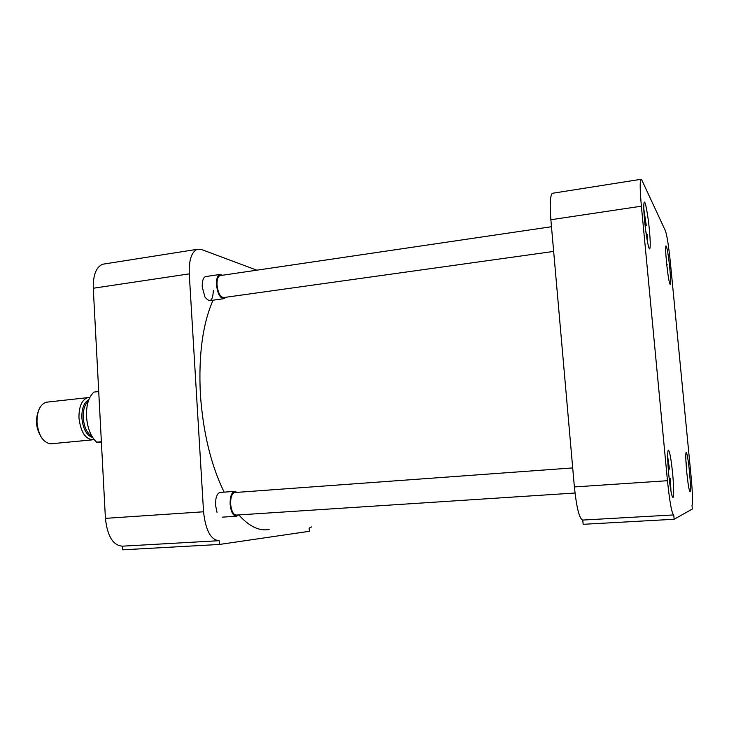 <?xml version="1.0" encoding="UTF-8"?>
<svg xmlns="http://www.w3.org/2000/svg" width="729" height="729" viewBox="0 0 729 729"><rect width="100%" height="100%" fill="white"/><g stroke="black" fill="none" stroke-linecap="round" stroke-linejoin="round"><path stroke-width="1.09" d="M213.342 290.315C212.85 300.995 210.052 303.228 204.94 297.013L202.215 286.88L202.298 282.925C202.862 278.751 204.202 276.601 206.325 276.482M217.042 512.432L215.538 505.206L215.875 499.092C216.805 494.681 218.399 492.449 220.65 492.394M104.894 263.88L102.625 264.244C96.146 267.051 93.03 275.043 93.276 288.237L189.258 273.867L203.555 511.785C205.596 530.393 210.809 540.034 219.165 540.69L219.402 544.463L122.791 549.812L122.6 546.167L218.171 540.745M93.276 288.237L105.413 518.355C107.409 536.334 113.141 545.611 122.6 546.167M189.258 273.867C188.829 260.253 191.463 252.07 197.149 249.327L201.368 249.455L256.808 270.186M311.538 526.93L309.16 528.133L309.378 531.295L219.402 544.463M213.078 300.193C202.698 323.658 198.461 354.968 200.366 394.116C203.063 432.452 210.991 465.129 224.122 492.148M238.83 514.911C249.209 526.511 259.314 531.359 269.147 529.454M666.488 262.076C667.983 276.145 669.268 283.645 670.325 284.574C670.844 283.226 670.671 277.804 669.796 268.299C668.32 254.385 667.044 246.903 665.969 245.864C665.44 247.149 665.613 252.553 666.488 262.076M644.618 220.942C645.985 235.704 648.764 250.512 649.767 248.744C650.505 247.058 650.377 240.78 649.393 229.917C648.054 215.502 645.302 200.466 644.254 202.197C643.525 203.801 643.643 210.052 644.618 220.942M668.693 473.987C670.279 489.132 671.737 496.996 673.049 497.579C673.997 495.328 673.86 487.336 672.648 473.586C671.081 458.596 669.632 450.759 668.293 450.085C667.354 452.19 667.491 460.154 668.693 473.987M686.754 472.155C688.058 484.621 689.169 491.164 690.099 491.774C690.727 490.025 690.527 483.391 689.479 471.873C688.203 459.525 687.092 453.001 686.153 452.317C685.515 453.957 685.716 460.573 686.754 472.155M641.848 180.081L665.44 230.865C667.053 235.64 668.703 246.238 670.398 262.668L691.128 476.839C692.623 493.369 692.924 502.91 692.021 505.461L692.331 509.033L674.143 519.267L673.733 514.911C671.81 513.717 669.723 502.317 667.463 480.712L641.392 206.189C639.989 190.57 639.816 181.612 640.864 179.325L641.848 180.081M553.019 193.185L552.236 193.313C550.149 195.709 549.693 204.521 550.869 219.739L641.392 206.189M667.463 480.712L574.379 486.945L550.869 219.739M574.379 486.945C576.603 507.949 579.4 518.993 582.772 520.069L673.514 514.929M582.772 520.069L583.145 524.306L674.143 519.267M667.564 271.562L668.201 276.045M665.887 254.713L666.753 264.736M666.643 263.625L667.199 264.673M687.155 475.955L688.076 483.3M685.916 460.901L686.846 468.146M669.167 478.525L670.37 478.443L670.953 491.209M667.673 456.591L669.477 469.102L668.283 469.194M667.919 463.817L668.712 469.148L669.477 469.102M670.37 478.443L669.605 478.561L669.833 484.01M646.35 235.185L646.231 232.925L647.152 234.583L647.562 242.347M643.816 209.013L646.295 225.58L645.119 225.753M644.226 216.322L645.375 223.858L646.295 225.58M644.91 223.839L645.375 223.858M235.148 492.503L234.528 492.549C231.795 493.724 230.492 497.597 230.637 504.158C231.43 511.302 233.389 514.938 236.524 515.066L574.999 493.023M238.511 514.929L236.615 516.223C233.162 516.086 231.002 512.077 230.127 504.195C229.972 496.959 231.403 492.686 234.419 491.392L237.125 492.357M220.632 275.526L219.93 275.626C217.807 276.656 216.841 279.772 217.014 284.975C218.08 293.24 220.395 297.423 223.967 297.523L553.657 251.423M225.826 297.259L224.167 298.644C220.222 298.544 217.67 293.933 216.495 284.811C216.303 279.07 217.37 275.635 219.702 274.496L222.491 275.252M98.725 391.537L93.986 392.074C88.701 396.822 86.204 404.959 86.505 416.478C87.398 428.051 90.76 436.625 96.611 442.184L101.377 441.728M89.804 397.496L87.735 397.633C81.803 399.811 78.878 406.563 78.96 417.872C80.737 432.352 85.594 439.642 93.522 439.742L94.141 439.587M47.813 402.053L46.282 402.217C40.077 404.413 36.979 411.083 36.988 422.228C38.418 435.167 42.911 442.375 50.474 443.833L92.127 439.879M38.901 409.68C34.937 419.64 35.903 429.099 41.826 438.038M96.611 442.184L101.404 442.33M203.555 511.785L105.413 518.355M88.318 401.123C84.719 404.395 83.015 409.917 83.224 417.671C84.045 426.975 86.951 433.199 91.945 436.334M92.72 437.6C86.614 435.505 82.988 428.889 81.848 417.763C81.712 408.322 84.035 402.308 88.82 399.729M102.625 264.244L197.149 249.327M640.864 179.325L552.236 193.313M235.95 516.269L222.135 517.162M572.702 467.918L234.528 492.549M234.419 491.392L219.958 492.449M223.402 298.753L210.007 300.621M551.489 226.719L219.93 275.626M219.702 274.496L205.523 276.601M87.735 397.633L46.282 402.217"/></g></svg>
